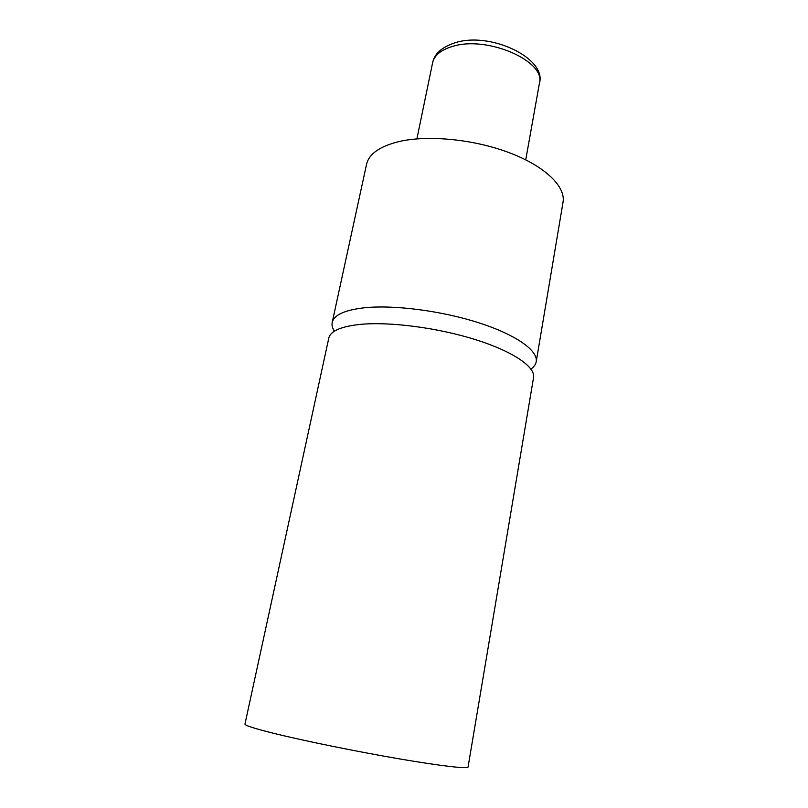 <?xml version="1.0" encoding="UTF-8"?>
<svg xmlns="http://www.w3.org/2000/svg" width="808" height="808" viewBox="0 0 808 808"><rect width="100%" height="100%" fill="white"/><g stroke="black" fill="none" stroke-linecap="round" stroke-linejoin="round"><path stroke-width="1.21" d="M360.954 324.321C341.208 326.341 330.492 330.937 328.795 338.108L244.965 724.049C244.784 725.443 254.742 728.624 274.831 733.614C305.06 741.047 356.924 751.591 399.091 758.823C441.34 766.075 467.963 769.065 468.064 767.014L533.553 377.538C535.532 367.004 513.322 351.561 475.791 339.724C438.34 327.886 390.567 321.594 360.954 324.321M530.937 369.054C533.957 366.933 535.714 364.479 536.219 361.701L563.035 202.202C565.822 186.729 545.461 166.519 509.979 152.964C474.569 139.4 428.644 134.784 399.435 141.461C379.932 146.208 368.963 153.843 366.539 164.367L332.209 322.422C331.634 325.18 332.361 328.109 334.381 331.199M536.219 361.701C538.269 350.712 516.231 334.815 478.892 322.816C441.623 310.807 394.011 304.677 364.438 307.777C344.713 310.05 333.967 314.938 332.209 322.422M452.268 46.5C440.845 49.965 434.3 55.388 432.613 62.761C434.31 54.015 441.491 47.45 454.157 43.066C489.537 30.765 547.238 58.307 539.421 83.325C546.289 61.196 486.8 35.168 452.268 46.5M432.613 62.761L416.908 138.875M539.421 83.325L525.735 159.833"/></g></svg>
